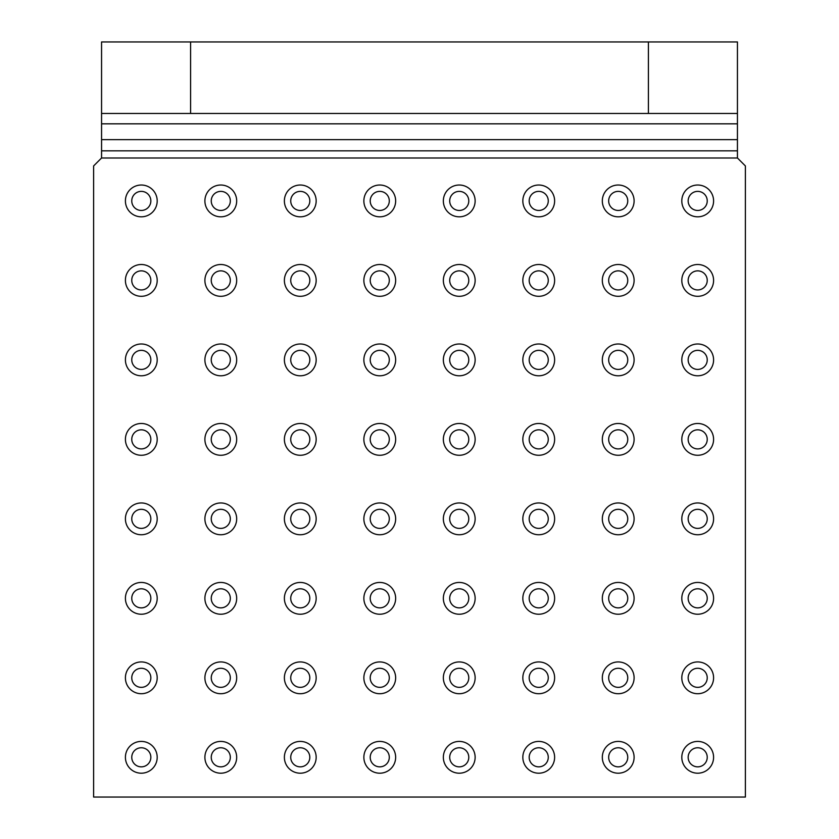 <?xml version="1.0" encoding="UTF-8"?>
<svg xmlns="http://www.w3.org/2000/svg" width="839" height="839" viewBox="0 0 839 839"><rect width="100%" height="100%" fill="white"/><g stroke="black" fill="none" stroke-linecap="round" stroke-linejoin="round"><path stroke-width="1.26" d="M131.765 677.828A9.533 9.533 0 0 1 141.309 668.284A9.533 9.533 0 0 1 150.842 677.828A9.533 9.533 0 0 1 141.309 687.361A9.533 9.533 0 0 1 131.765 677.828M131.765 518.859A9.533 9.533 0 0 1 141.309 509.315A9.533 9.533 0 0 1 150.842 518.859A9.533 9.533 0 0 1 141.309 528.392A9.533 9.533 0 0 1 131.765 518.859M131.765 359.889A9.533 9.533 0 0 1 141.309 350.345A9.533 9.533 0 0 1 150.842 359.889A9.533 9.533 0 0 1 141.309 369.422A9.533 9.533 0 0 1 131.765 359.889M211.25 757.313A9.533 9.533 0 0 1 220.793 747.769A9.533 9.533 0 0 1 230.326 757.313A9.533 9.533 0 0 1 220.793 766.846A9.533 9.533 0 0 1 211.25 757.313M211.25 598.343A9.533 9.533 0 0 1 220.793 588.8A9.533 9.533 0 0 1 230.326 598.343A9.533 9.533 0 0 1 220.793 607.876A9.533 9.533 0 0 1 211.25 598.343M211.25 439.374A9.533 9.533 0 0 1 220.793 429.83A9.533 9.533 0 0 1 230.326 439.374A9.533 9.533 0 0 1 220.793 448.907A9.533 9.533 0 0 1 211.25 439.374M211.25 280.404A9.533 9.533 0 0 1 220.793 270.861A9.533 9.533 0 0 1 230.326 280.404A9.533 9.533 0 0 1 220.793 289.937A9.533 9.533 0 0 1 211.25 280.404M290.734 677.828A9.533 9.533 0 0 1 300.278 668.284A9.533 9.533 0 0 1 309.811 677.828A9.533 9.533 0 0 1 300.278 687.361A9.533 9.533 0 0 1 290.734 677.828M290.734 518.859A9.533 9.533 0 0 1 300.278 509.315A9.533 9.533 0 0 1 309.811 518.859A9.533 9.533 0 0 1 300.278 528.392A9.533 9.533 0 0 1 290.734 518.859M290.734 359.889A9.533 9.533 0 0 1 300.278 350.345A9.533 9.533 0 0 1 309.811 359.889A9.533 9.533 0 0 1 300.278 369.422A9.533 9.533 0 0 1 290.734 359.889M370.219 757.313A9.533 9.533 0 0 1 379.763 747.769A9.533 9.533 0 0 1 389.296 757.313A9.533 9.533 0 0 1 379.763 766.846A9.533 9.533 0 0 1 370.219 757.313M370.219 598.343A9.533 9.533 0 0 1 379.763 588.8A9.533 9.533 0 0 1 389.296 598.343A9.533 9.533 0 0 1 379.763 607.876A9.533 9.533 0 0 1 370.219 598.343M370.219 439.374A9.533 9.533 0 0 1 379.763 429.83A9.533 9.533 0 0 1 389.296 439.374A9.533 9.533 0 0 1 379.763 448.907A9.533 9.533 0 0 1 370.219 439.374M370.219 280.404A9.533 9.533 0 0 1 379.763 270.861A9.533 9.533 0 0 1 389.296 280.404A9.533 9.533 0 0 1 379.763 289.937A9.533 9.533 0 0 1 370.219 280.404M449.704 677.828A9.533 9.533 0 0 1 459.237 668.284A9.533 9.533 0 0 1 468.781 677.828A9.533 9.533 0 0 1 459.237 687.361A9.533 9.533 0 0 1 449.704 677.828M449.704 518.859A9.533 9.533 0 0 1 459.237 509.315A9.533 9.533 0 0 1 468.781 518.859A9.533 9.533 0 0 1 459.237 528.392A9.533 9.533 0 0 1 449.704 518.859M449.704 359.889A9.533 9.533 0 0 1 459.237 350.345A9.533 9.533 0 0 1 468.781 359.889A9.533 9.533 0 0 1 459.237 369.422A9.533 9.533 0 0 1 449.704 359.889M529.189 757.313A9.533 9.533 0 0 1 538.722 747.769A9.533 9.533 0 0 1 548.266 757.313A9.533 9.533 0 0 1 538.722 766.846A9.533 9.533 0 0 1 529.189 757.313M529.189 598.343A9.533 9.533 0 0 1 538.722 588.8A9.533 9.533 0 0 1 548.266 598.343A9.533 9.533 0 0 1 538.722 607.876A9.533 9.533 0 0 1 529.189 598.343M529.189 439.374A9.533 9.533 0 0 1 538.722 429.83A9.533 9.533 0 0 1 548.266 439.374A9.533 9.533 0 0 1 538.722 448.907A9.533 9.533 0 0 1 529.189 439.374M529.189 280.404A9.533 9.533 0 0 1 538.722 270.861A9.533 9.533 0 0 1 548.266 280.404A9.533 9.533 0 0 1 538.722 289.937A9.533 9.533 0 0 1 529.189 280.404M608.674 677.828A9.533 9.533 0 0 1 618.207 668.284A9.533 9.533 0 0 1 627.75 677.828A9.533 9.533 0 0 1 618.207 687.361A9.533 9.533 0 0 1 608.674 677.828M608.674 518.859A9.533 9.533 0 0 1 618.207 509.315A9.533 9.533 0 0 1 627.75 518.859A9.533 9.533 0 0 1 618.207 528.392A9.533 9.533 0 0 1 608.674 518.859M608.674 359.889A9.533 9.533 0 0 1 618.207 350.345A9.533 9.533 0 0 1 627.75 359.889A9.533 9.533 0 0 1 618.207 369.422A9.533 9.533 0 0 1 608.674 359.889M688.158 757.313A9.533 9.533 0 0 1 697.691 747.769A9.533 9.533 0 0 1 707.235 757.313A9.533 9.533 0 0 1 697.691 766.846A9.533 9.533 0 0 1 688.158 757.313M688.158 598.343A9.533 9.533 0 0 1 697.691 588.8A9.533 9.533 0 0 1 707.235 598.343A9.533 9.533 0 0 1 697.691 607.876A9.533 9.533 0 0 1 688.158 598.343M688.158 439.374A9.533 9.533 0 0 1 697.691 429.83A9.533 9.533 0 0 1 707.235 439.374A9.533 9.533 0 0 1 697.691 448.907A9.533 9.533 0 0 1 688.158 439.374M688.158 280.404A9.533 9.533 0 0 1 697.691 270.861A9.533 9.533 0 0 1 707.235 280.404A9.533 9.533 0 0 1 697.691 289.937A9.533 9.533 0 0 1 688.158 280.404M688.158 359.889A9.533 9.533 0 0 1 697.691 350.345A9.533 9.533 0 0 1 707.235 359.889A9.533 9.533 0 0 1 697.691 369.422A9.533 9.533 0 0 1 688.158 359.889M688.158 518.859A9.533 9.533 0 0 1 697.691 509.315A9.533 9.533 0 0 1 707.235 518.859A9.533 9.533 0 0 1 697.691 528.392A9.533 9.533 0 0 1 688.158 518.859M688.158 677.828A9.533 9.533 0 0 1 697.691 668.284A9.533 9.533 0 0 1 707.235 677.828A9.533 9.533 0 0 1 697.691 687.361A9.533 9.533 0 0 1 688.158 677.828M608.674 280.404A9.533 9.533 0 0 1 618.207 270.861A9.533 9.533 0 0 1 627.75 280.404A9.533 9.533 0 0 1 618.207 289.937A9.533 9.533 0 0 1 608.674 280.404M608.674 439.374A9.533 9.533 0 0 1 618.207 429.83A9.533 9.533 0 0 1 627.75 439.374A9.533 9.533 0 0 1 618.207 448.907A9.533 9.533 0 0 1 608.674 439.374M608.674 598.343A9.533 9.533 0 0 1 618.207 588.8A9.533 9.533 0 0 1 627.75 598.343A9.533 9.533 0 0 1 618.207 607.876A9.533 9.533 0 0 1 608.674 598.343M608.674 757.313A9.533 9.533 0 0 1 618.207 747.769A9.533 9.533 0 0 1 627.75 757.313A9.533 9.533 0 0 1 618.207 766.846A9.533 9.533 0 0 1 608.674 757.313M529.189 359.889A9.533 9.533 0 0 1 538.722 350.345A9.533 9.533 0 0 1 548.266 359.889A9.533 9.533 0 0 1 538.722 369.422A9.533 9.533 0 0 1 529.189 359.889M529.189 518.859A9.533 9.533 0 0 1 538.722 509.315A9.533 9.533 0 0 1 548.266 518.859A9.533 9.533 0 0 1 538.722 528.392A9.533 9.533 0 0 1 529.189 518.859M529.189 677.828A9.533 9.533 0 0 1 538.722 668.284A9.533 9.533 0 0 1 548.266 677.828A9.533 9.533 0 0 1 538.722 687.361A9.533 9.533 0 0 1 529.189 677.828M449.704 280.404A9.533 9.533 0 0 1 459.237 270.861A9.533 9.533 0 0 1 468.781 280.404A9.533 9.533 0 0 1 459.237 289.937A9.533 9.533 0 0 1 449.704 280.404M449.704 439.374A9.533 9.533 0 0 1 459.237 429.83A9.533 9.533 0 0 1 468.781 439.374A9.533 9.533 0 0 1 459.237 448.907A9.533 9.533 0 0 1 449.704 439.374M449.704 598.343A9.533 9.533 0 0 1 459.237 588.8A9.533 9.533 0 0 1 468.781 598.343A9.533 9.533 0 0 1 459.237 607.876A9.533 9.533 0 0 1 449.704 598.343M449.704 757.313A9.533 9.533 0 0 1 459.237 747.769A9.533 9.533 0 0 1 468.781 757.313A9.533 9.533 0 0 1 459.237 766.846A9.533 9.533 0 0 1 449.704 757.313M370.219 359.889A9.533 9.533 0 0 1 379.763 350.345A9.533 9.533 0 0 1 389.296 359.889A9.533 9.533 0 0 1 379.763 369.422A9.533 9.533 0 0 1 370.219 359.889M370.219 518.859A9.533 9.533 0 0 1 379.763 509.315A9.533 9.533 0 0 1 389.296 518.859A9.533 9.533 0 0 1 379.763 528.392A9.533 9.533 0 0 1 370.219 518.859M370.219 677.828A9.533 9.533 0 0 1 379.763 668.284A9.533 9.533 0 0 1 389.296 677.828A9.533 9.533 0 0 1 379.763 687.361A9.533 9.533 0 0 1 370.219 677.828M290.734 280.404A9.533 9.533 0 0 1 300.278 270.861A9.533 9.533 0 0 1 309.811 280.404A9.533 9.533 0 0 1 300.278 289.937A9.533 9.533 0 0 1 290.734 280.404M290.734 439.374A9.533 9.533 0 0 1 300.278 429.83A9.533 9.533 0 0 1 309.811 439.374A9.533 9.533 0 0 1 300.278 448.907A9.533 9.533 0 0 1 290.734 439.374M290.734 598.343A9.533 9.533 0 0 1 300.278 588.8A9.533 9.533 0 0 1 309.811 598.343A9.533 9.533 0 0 1 300.278 607.876A9.533 9.533 0 0 1 290.734 598.343M290.734 757.313A9.533 9.533 0 0 1 300.278 747.769A9.533 9.533 0 0 1 309.811 757.313A9.533 9.533 0 0 1 300.278 766.846A9.533 9.533 0 0 1 290.734 757.313M211.25 359.889A9.533 9.533 0 0 1 220.793 350.345A9.533 9.533 0 0 1 230.326 359.889A9.533 9.533 0 0 1 220.793 369.422A9.533 9.533 0 0 1 211.25 359.889M211.25 518.859A9.533 9.533 0 0 1 220.793 509.315A9.533 9.533 0 0 1 230.326 518.859A9.533 9.533 0 0 1 220.793 528.392A9.533 9.533 0 0 1 211.25 518.859M211.25 677.828A9.533 9.533 0 0 1 220.793 668.284A9.533 9.533 0 0 1 230.326 677.828A9.533 9.533 0 0 1 220.793 687.361A9.533 9.533 0 0 1 211.25 677.828M131.765 280.404A9.533 9.533 0 0 1 141.309 270.861A9.533 9.533 0 0 1 150.842 280.404A9.533 9.533 0 0 1 141.309 289.937A9.533 9.533 0 0 1 131.765 280.404M131.765 439.374A9.533 9.533 0 0 1 141.309 429.83A9.533 9.533 0 0 1 150.842 439.374A9.533 9.533 0 0 1 141.309 448.907A9.533 9.533 0 0 1 131.765 439.374M131.765 598.343A9.533 9.533 0 0 1 141.309 588.8A9.533 9.533 0 0 1 150.842 598.343A9.533 9.533 0 0 1 141.309 607.876A9.533 9.533 0 0 1 131.765 598.343M131.765 757.313A9.533 9.533 0 0 1 141.309 747.769A9.533 9.533 0 0 1 150.842 757.313A9.533 9.533 0 0 1 141.309 766.846A9.533 9.533 0 0 1 131.765 757.313M125.41 757.313A15.899 15.899 0 0 1 141.309 741.414A15.899 15.899 0 0 1 157.197 757.313A15.899 15.899 0 0 1 141.309 773.201A15.899 15.899 0 0 1 125.41 757.313M125.41 598.343A15.899 15.899 0 0 1 141.309 582.444A15.899 15.899 0 0 1 157.197 598.343A15.899 15.899 0 0 1 141.309 614.232A15.899 15.899 0 0 1 125.41 598.343M125.41 439.374A15.899 15.899 0 0 1 141.309 423.475A15.899 15.899 0 0 1 157.197 439.374A15.899 15.899 0 0 1 141.309 455.273A15.899 15.899 0 0 1 125.41 439.374M125.41 280.404A15.899 15.899 0 0 1 141.309 264.505A15.899 15.899 0 0 1 157.197 280.404A15.899 15.899 0 0 1 141.309 296.303A15.899 15.899 0 0 1 125.41 280.404M204.894 677.828A15.899 15.899 0 0 1 220.793 661.929A15.899 15.899 0 0 1 236.682 677.828A15.899 15.899 0 0 1 220.793 693.717A15.899 15.899 0 0 1 204.894 677.828M204.894 518.859A15.899 15.899 0 0 1 220.793 502.96A15.899 15.899 0 0 1 236.682 518.859A15.899 15.899 0 0 1 220.793 534.747A15.899 15.899 0 0 1 204.894 518.859M204.894 359.889A15.899 15.899 0 0 1 220.793 343.99A15.899 15.899 0 0 1 236.682 359.889A15.899 15.899 0 0 1 220.793 375.788A15.899 15.899 0 0 1 204.894 359.889M284.379 757.313A15.899 15.899 0 0 1 300.278 741.414A15.899 15.899 0 0 1 316.167 757.313A15.899 15.899 0 0 1 300.278 773.201A15.899 15.899 0 0 1 284.379 757.313M284.379 598.343A15.899 15.899 0 0 1 300.278 582.444A15.899 15.899 0 0 1 316.167 598.343A15.899 15.899 0 0 1 300.278 614.232A15.899 15.899 0 0 1 284.379 598.343M284.379 439.374A15.899 15.899 0 0 1 300.278 423.475A15.899 15.899 0 0 1 316.167 439.374A15.899 15.899 0 0 1 300.278 455.273A15.899 15.899 0 0 1 284.379 439.374M284.379 280.404A15.899 15.899 0 0 1 300.278 264.505A15.899 15.899 0 0 1 316.167 280.404A15.899 15.899 0 0 1 300.278 296.303A15.899 15.899 0 0 1 284.379 280.404M363.864 677.828A15.899 15.899 0 0 1 379.763 661.929A15.899 15.899 0 0 1 395.651 677.828A15.899 15.899 0 0 1 379.763 693.717A15.899 15.899 0 0 1 363.864 677.828M363.864 518.859A15.899 15.899 0 0 1 379.763 502.96A15.899 15.899 0 0 1 395.651 518.859A15.899 15.899 0 0 1 379.763 534.747A15.899 15.899 0 0 1 363.864 518.859M363.864 359.889A15.899 15.899 0 0 1 379.763 343.99A15.899 15.899 0 0 1 395.651 359.889A15.899 15.899 0 0 1 379.763 375.788A15.899 15.899 0 0 1 363.864 359.889M443.349 757.313A15.899 15.899 0 0 1 459.237 741.414A15.899 15.899 0 0 1 475.136 757.313A15.899 15.899 0 0 1 459.237 773.201A15.899 15.899 0 0 1 443.349 757.313M443.349 598.343A15.899 15.899 0 0 1 459.237 582.444A15.899 15.899 0 0 1 475.136 598.343A15.899 15.899 0 0 1 459.237 614.232A15.899 15.899 0 0 1 443.349 598.343M443.349 439.374A15.899 15.899 0 0 1 459.237 423.475A15.899 15.899 0 0 1 475.136 439.374A15.899 15.899 0 0 1 459.237 455.273A15.899 15.899 0 0 1 443.349 439.374M443.349 280.404A15.899 15.899 0 0 1 459.237 264.505A15.899 15.899 0 0 1 475.136 280.404A15.899 15.899 0 0 1 459.237 296.303A15.899 15.899 0 0 1 443.349 280.404M522.833 677.828A15.899 15.899 0 0 1 538.722 661.929A15.899 15.899 0 0 1 554.621 677.828A15.899 15.899 0 0 1 538.722 693.717A15.899 15.899 0 0 1 522.833 677.828M522.833 518.859A15.899 15.899 0 0 1 538.722 502.96A15.899 15.899 0 0 1 554.621 518.859A15.899 15.899 0 0 1 538.722 534.747A15.899 15.899 0 0 1 522.833 518.859M522.833 359.889A15.899 15.899 0 0 1 538.722 343.99A15.899 15.899 0 0 1 554.621 359.889A15.899 15.899 0 0 1 538.722 375.788A15.899 15.899 0 0 1 522.833 359.889M602.318 757.313A15.899 15.899 0 0 1 618.207 741.414A15.899 15.899 0 0 1 634.106 757.313A15.899 15.899 0 0 1 618.207 773.201A15.899 15.899 0 0 1 602.318 757.313M602.318 598.343A15.899 15.899 0 0 1 618.207 582.444A15.899 15.899 0 0 1 634.106 598.343A15.899 15.899 0 0 1 618.207 614.232A15.899 15.899 0 0 1 602.318 598.343M602.318 439.374A15.899 15.899 0 0 1 618.207 423.475A15.899 15.899 0 0 1 634.106 439.374A15.899 15.899 0 0 1 618.207 455.273A15.899 15.899 0 0 1 602.318 439.374M602.318 280.404A15.899 15.899 0 0 1 618.207 264.505A15.899 15.899 0 0 1 634.106 280.404A15.899 15.899 0 0 1 618.207 296.303A15.899 15.899 0 0 1 602.318 280.404M681.803 677.828A15.899 15.899 0 0 1 697.691 661.929A15.899 15.899 0 0 1 713.59 677.828A15.899 15.899 0 0 1 697.691 693.717A15.899 15.899 0 0 1 681.803 677.828M681.803 518.859A15.899 15.899 0 0 1 697.691 502.96A15.899 15.899 0 0 1 713.59 518.859A15.899 15.899 0 0 1 697.691 534.747A15.899 15.899 0 0 1 681.803 518.859M681.803 359.889A15.899 15.899 0 0 1 697.691 343.99A15.899 15.899 0 0 1 713.59 359.889A15.899 15.899 0 0 1 697.691 375.788A15.899 15.899 0 0 1 681.803 359.889M681.803 280.404A15.899 15.899 0 0 1 697.691 264.505A15.899 15.899 0 0 1 713.59 280.404A15.899 15.899 0 0 1 697.691 296.303A15.899 15.899 0 0 1 681.803 280.404M681.803 439.374A15.899 15.899 0 0 1 697.691 423.475A15.899 15.899 0 0 1 713.59 439.374A15.899 15.899 0 0 1 697.691 455.273A15.899 15.899 0 0 1 681.803 439.374M681.803 598.343A15.899 15.899 0 0 1 697.691 582.444A15.899 15.899 0 0 1 713.59 598.343A15.899 15.899 0 0 1 697.691 614.232A15.899 15.899 0 0 1 681.803 598.343M681.803 757.313A15.899 15.899 0 0 1 697.691 741.414A15.899 15.899 0 0 1 713.59 757.313A15.899 15.899 0 0 1 697.691 773.201A15.899 15.899 0 0 1 681.803 757.313M602.318 359.889A15.899 15.899 0 0 1 618.207 343.99A15.899 15.899 0 0 1 634.106 359.889A15.899 15.899 0 0 1 618.207 375.788A15.899 15.899 0 0 1 602.318 359.889M602.318 518.859A15.899 15.899 0 0 1 618.207 502.96A15.899 15.899 0 0 1 634.106 518.859A15.899 15.899 0 0 1 618.207 534.747A15.899 15.899 0 0 1 602.318 518.859M602.318 677.828A15.899 15.899 0 0 1 618.207 661.929A15.899 15.899 0 0 1 634.106 677.828A15.899 15.899 0 0 1 618.207 693.717A15.899 15.899 0 0 1 602.318 677.828M522.833 280.404A15.899 15.899 0 0 1 538.722 264.505A15.899 15.899 0 0 1 554.621 280.404A15.899 15.899 0 0 1 538.722 296.303A15.899 15.899 0 0 1 522.833 280.404M522.833 439.374A15.899 15.899 0 0 1 538.722 423.475A15.899 15.899 0 0 1 554.621 439.374A15.899 15.899 0 0 1 538.722 455.273A15.899 15.899 0 0 1 522.833 439.374M522.833 598.343A15.899 15.899 0 0 1 538.722 582.444A15.899 15.899 0 0 1 554.621 598.343A15.899 15.899 0 0 1 538.722 614.232A15.899 15.899 0 0 1 522.833 598.343M522.833 757.313A15.899 15.899 0 0 1 538.722 741.414A15.899 15.899 0 0 1 554.621 757.313A15.899 15.899 0 0 1 538.722 773.201A15.899 15.899 0 0 1 522.833 757.313M443.349 359.889A15.899 15.899 0 0 1 459.237 343.99A15.899 15.899 0 0 1 475.136 359.889A15.899 15.899 0 0 1 459.237 375.788A15.899 15.899 0 0 1 443.349 359.889M443.349 518.859A15.899 15.899 0 0 1 459.237 502.96A15.899 15.899 0 0 1 475.136 518.859A15.899 15.899 0 0 1 459.237 534.747A15.899 15.899 0 0 1 443.349 518.859M443.349 677.828A15.899 15.899 0 0 1 459.237 661.929A15.899 15.899 0 0 1 475.136 677.828A15.899 15.899 0 0 1 459.237 693.717A15.899 15.899 0 0 1 443.349 677.828M363.864 280.404A15.899 15.899 0 0 1 379.763 264.505A15.899 15.899 0 0 1 395.651 280.404A15.899 15.899 0 0 1 379.763 296.303A15.899 15.899 0 0 1 363.864 280.404M363.864 439.374A15.899 15.899 0 0 1 379.763 423.475A15.899 15.899 0 0 1 395.651 439.374A15.899 15.899 0 0 1 379.763 455.273A15.899 15.899 0 0 1 363.864 439.374M363.864 598.343A15.899 15.899 0 0 1 379.763 582.444A15.899 15.899 0 0 1 395.651 598.343A15.899 15.899 0 0 1 379.763 614.232A15.899 15.899 0 0 1 363.864 598.343M363.864 757.313A15.899 15.899 0 0 1 379.763 741.414A15.899 15.899 0 0 1 395.651 757.313A15.899 15.899 0 0 1 379.763 773.201A15.899 15.899 0 0 1 363.864 757.313M284.379 359.889A15.899 15.899 0 0 1 300.278 343.99A15.899 15.899 0 0 1 316.167 359.889A15.899 15.899 0 0 1 300.278 375.788A15.899 15.899 0 0 1 284.379 359.889M284.379 518.859A15.899 15.899 0 0 1 300.278 502.96A15.899 15.899 0 0 1 316.167 518.859A15.899 15.899 0 0 1 300.278 534.747A15.899 15.899 0 0 1 284.379 518.859M284.379 677.828A15.899 15.899 0 0 1 300.278 661.929A15.899 15.899 0 0 1 316.167 677.828A15.899 15.899 0 0 1 300.278 693.717A15.899 15.899 0 0 1 284.379 677.828M204.894 280.404A15.899 15.899 0 0 1 220.793 264.505A15.899 15.899 0 0 1 236.682 280.404A15.899 15.899 0 0 1 220.793 296.303A15.899 15.899 0 0 1 204.894 280.404M204.894 439.374A15.899 15.899 0 0 1 220.793 423.475A15.899 15.899 0 0 1 236.682 439.374A15.899 15.899 0 0 1 220.793 455.273A15.899 15.899 0 0 1 204.894 439.374M204.894 598.343A15.899 15.899 0 0 1 220.793 582.444A15.899 15.899 0 0 1 236.682 598.343A15.899 15.899 0 0 1 220.793 614.232A15.899 15.899 0 0 1 204.894 598.343M204.894 757.313A15.899 15.899 0 0 1 220.793 741.414A15.899 15.899 0 0 1 236.682 757.313A15.899 15.899 0 0 1 220.793 773.201A15.899 15.899 0 0 1 204.894 757.313M125.41 359.889A15.899 15.899 0 0 1 141.309 343.99A15.899 15.899 0 0 1 157.197 359.889A15.899 15.899 0 0 1 141.309 375.788A15.899 15.899 0 0 1 125.41 359.889M125.41 518.859A15.899 15.899 0 0 1 141.309 502.96A15.899 15.899 0 0 1 157.197 518.859A15.899 15.899 0 0 1 141.309 534.747A15.899 15.899 0 0 1 125.41 518.859M125.41 677.828A15.899 15.899 0 0 1 141.309 661.929A15.899 15.899 0 0 1 157.197 677.828A15.899 15.899 0 0 1 141.309 693.717A15.899 15.899 0 0 1 125.41 677.828M707.235 200.92A9.533 9.533 0 0 0 697.691 191.376A9.533 9.533 0 0 0 688.158 200.92A9.533 9.533 0 0 0 697.691 210.453A9.533 9.533 0 0 0 707.235 200.92M150.842 200.92A9.533 9.533 0 0 0 141.309 191.376A9.533 9.533 0 0 0 131.765 200.92A9.533 9.533 0 0 0 141.309 210.453A9.533 9.533 0 0 0 150.842 200.92M681.803 200.92A15.899 15.899 0 0 1 697.691 185.02A15.899 15.899 0 0 1 713.59 200.92A15.899 15.899 0 0 1 697.691 216.819A15.899 15.899 0 0 1 681.803 200.92M125.41 200.92A15.899 15.899 0 0 1 141.309 185.02A15.899 15.899 0 0 1 157.197 200.92A15.899 15.899 0 0 1 141.309 216.819A15.899 15.899 0 0 1 125.41 200.92M211.25 200.92A9.533 9.533 0 0 0 220.793 210.453A9.533 9.533 0 0 0 230.326 200.92A9.533 9.533 0 0 0 220.793 191.376A9.533 9.533 0 0 0 211.25 200.92M370.219 200.92A9.533 9.533 0 0 0 379.763 210.453A9.533 9.533 0 0 0 389.296 200.92A9.533 9.533 0 0 0 379.763 191.376A9.533 9.533 0 0 0 370.219 200.92M529.189 200.92A9.533 9.533 0 0 0 538.722 210.453A9.533 9.533 0 0 0 548.266 200.92A9.533 9.533 0 0 0 538.722 191.376A9.533 9.533 0 0 0 529.189 200.92M608.674 200.92A9.533 9.533 0 0 0 618.207 210.453A9.533 9.533 0 0 0 627.75 200.92A9.533 9.533 0 0 0 618.207 191.376A9.533 9.533 0 0 0 608.674 200.92M449.704 200.92A9.533 9.533 0 0 0 459.237 210.453A9.533 9.533 0 0 0 468.781 200.92A9.533 9.533 0 0 0 459.237 191.376A9.533 9.533 0 0 0 449.704 200.92M290.734 200.92A9.533 9.533 0 0 0 300.278 210.453A9.533 9.533 0 0 0 309.811 200.92A9.533 9.533 0 0 0 300.278 191.376A9.533 9.533 0 0 0 290.734 200.92M204.894 200.92A15.899 15.899 0 0 1 220.793 185.02A15.899 15.899 0 0 1 236.682 200.92A15.899 15.899 0 0 1 220.793 216.819A15.899 15.899 0 0 1 204.894 200.92M363.864 200.92A15.899 15.899 0 0 1 379.763 185.02A15.899 15.899 0 0 1 395.651 200.92A15.899 15.899 0 0 1 379.763 216.819A15.899 15.899 0 0 1 363.864 200.92M522.833 200.92A15.899 15.899 0 0 1 538.722 185.02A15.899 15.899 0 0 1 554.621 200.92A15.899 15.899 0 0 1 538.722 216.819A15.899 15.899 0 0 1 522.833 200.92M602.318 200.92A15.899 15.899 0 0 1 618.207 185.02A15.899 15.899 0 0 1 634.106 200.92A15.899 15.899 0 0 1 618.207 216.819A15.899 15.899 0 0 1 602.318 200.92M443.349 200.92A15.899 15.899 0 0 1 459.237 185.02A15.899 15.899 0 0 1 475.136 200.92A15.899 15.899 0 0 1 459.237 216.819A15.899 15.899 0 0 1 443.349 200.92M284.379 200.92A15.899 15.899 0 0 1 300.278 185.02A15.899 15.899 0 0 1 316.167 200.92A15.899 15.899 0 0 1 300.278 216.819A15.899 15.899 0 0 1 284.379 200.92M101.561 113.485L101.561 41.95L190.589 41.95L190.589 113.485L101.561 113.485L101.561 157.994L93.611 165.944L93.611 797.05L745.389 797.05L745.389 165.944L737.439 157.994L737.439 113.485L648.411 113.485L648.411 41.95L737.439 41.95L737.439 113.485M101.561 150.842L737.439 150.842M737.439 157.994L101.561 157.994M190.589 113.485L648.411 113.485M190.589 41.95L648.411 41.95M101.561 139.662L737.439 139.662M101.561 123.826L737.439 123.826"/></g></svg>
